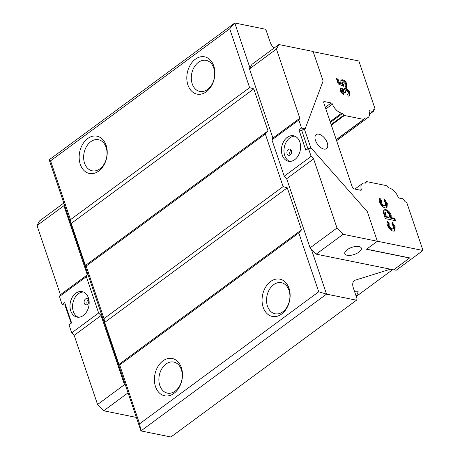 <?xml version="1.0" encoding="UTF-8"?>
<svg xmlns="http://www.w3.org/2000/svg" width="460" height="460" viewBox="0 0 460 460"><rect width="100%" height="100%" fill="white"/><g stroke="black" fill="none" stroke-linecap="round" stroke-linejoin="round"><path stroke-width="0.69" d="M377.338 241.23L422.993 250.487L406.703 202.365L406.255 202.273A2.219 1.19 -126.4 0 1 404.633 201.06L403.339 199.283A0.949 0.512 53.6 0 0 402.649 198.76L399.245 198.07A1.271 0.684 -126.4 0 1 398.061 196.909A9.832 5.284 53.6 0 0 388.849 187.881A9.832 5.284 53.6 0 0 388.827 187.881A1.271 0.684 -126.4 0 1 388.113 187.439L386.601 185.88A0.949 0.512 53.6 0 0 386.066 185.552L366.804 181.648A0.949 0.512 53.6 0 0 366.516 181.694A0.949 0.512 53.6 0 0 366.43 181.792L365.827 182.919A1.271 0.684 -126.4 0 1 365.711 183.051A1.271 0.684 -126.4 0 1 365.326 183.114A9.832 5.284 53.6 0 0 365.309 183.109A9.832 5.284 53.6 0 0 362.319 183.603A9.832 5.284 53.6 0 0 361.296 189.451A1.271 0.684 -126.4 0 1 361.169 190.21A1.271 0.684 -126.4 0 1 360.784 190.273L353.907 188.876A1.587 0.851 -126.4 0 1 352.377 187.306L323.742 102.712A1.587 0.851 -126.4 0 1 323.874 101.654A1.587 0.851 -126.4 0 1 324.358 101.574L331.229 102.971A1.271 0.684 -126.4 0 1 332.419 104.132A9.832 5.284 53.6 0 0 341.648 113.166A1.271 0.684 -126.4 0 1 341.653 113.166A1.271 0.684 -126.4 0 1 342.366 113.603L343.879 115.161A0.949 0.512 53.6 0 0 344.413 115.489L363.676 119.399A0.949 0.512 53.6 0 0 363.964 119.347A0.949 0.512 53.6 0 0 364.05 119.249L364.653 118.122A1.271 0.684 -126.4 0 1 364.763 117.99A1.271 0.684 -126.4 0 1 365.148 117.927A1.271 0.684 -126.4 0 1 365.154 117.927A9.832 5.284 53.6 0 0 368.161 117.444A9.832 5.284 53.6 0 0 369.179 111.59A1.271 0.684 -126.4 0 1 369.311 110.837A1.271 0.684 -126.4 0 1 369.696 110.768L373.1 111.458A0.949 0.512 53.6 0 0 373.388 111.412A0.949 0.512 53.6 0 0 373.514 111.165L373.71 109.693A2.219 1.19 -126.4 0 1 374.009 109.118A2.219 1.19 -126.4 0 1 374.681 109.003L375.136 109.095L358.846 60.973L313.191 51.715M358.961 252.097A8.723 3.755 -18.7 0 1 350.434 255.34A8.723 3.755 -18.7 0 1 344.81 253.702A8.723 3.755 -18.7 0 1 347.191 249.711A8.723 3.755 -18.7 0 1 355.712 246.468A8.723 3.755 -18.7 0 1 361.336 248.107A8.723 3.755 -18.7 0 1 358.961 252.097M354.648 291.789L358.225 291.801L356.235 296.476L392.633 269.652M84.295 303.295A3.174 2.3 -78.5 0 0 85.819 304.819A3.174 2.3 -78.5 0 0 88.205 303.468A3.174 2.3 -78.5 0 0 88.602 300.121A3.174 2.3 -78.5 0 0 87.078 298.603A3.174 2.3 -78.5 0 0 84.686 299.954A3.174 2.3 -78.5 0 0 84.295 303.295M87.343 304.44A3.174 2.3 101.5 0 1 87.078 303.859A3.174 2.3 101.5 0 1 88.331 299.546M88.4 297.856A13.001 9.43 101.5 0 1 86.785 311.57A13.001 9.43 101.5 0 1 76.987 317.107A13.001 9.43 101.5 0 1 70.748 310.868A13.001 9.43 101.5 0 1 72.358 297.16A13.001 9.43 101.5 0 1 82.156 291.623A13.001 9.43 101.5 0 1 88.4 297.856M78.298 317.245A13.001 9.43 101.5 0 1 73.312 311.391A13.001 9.43 101.5 0 1 74.503 298.442A13.001 9.43 101.5 0 1 83.415 292.002M323.892 149.08A8.723 4.686 53.6 0 0 326.542 148.643A8.723 4.686 53.6 0 0 326.376 140.8A8.723 4.686 53.6 0 0 318.843 134.171A8.723 4.686 53.6 0 0 316.192 134.602A8.723 4.686 53.6 0 0 316.359 142.445A8.723 4.686 53.6 0 0 323.892 149.08M287.109 153.801A3.174 2.3 -78.5 0 0 288.633 155.325A3.174 2.3 -78.5 0 0 291.025 153.973A3.174 2.3 -78.5 0 0 291.416 150.627A3.174 2.3 -78.5 0 0 289.892 149.103A3.174 2.3 -78.5 0 0 287.506 150.454A3.174 2.3 -78.5 0 0 287.109 153.801M291.151 150.052A3.174 2.3 -78.5 0 0 289.892 154.364A3.174 2.3 -78.5 0 0 290.156 154.939M282.175 155.026A13.001 9.43 -78.5 0 0 288.42 161.264A13.001 9.43 -78.5 0 0 298.212 155.721A13.001 9.43 -78.5 0 0 299.828 142.013A13.001 9.43 -78.5 0 0 293.583 135.775A13.001 9.43 -78.5 0 0 283.791 141.312A13.001 9.43 -78.5 0 0 282.175 155.026M294.843 136.16A13.001 9.43 -78.5 0 0 285.936 142.594A13.001 9.43 -78.5 0 0 284.74 155.549A13.001 9.43 -78.5 0 0 289.725 161.397M80.276 164.346A19.027 13.8 -78.5 0 0 98.699 171.091A19.027 13.8 -78.5 0 0 106.11 145.302A19.027 13.8 -78.5 0 0 87.688 138.558A19.027 13.8 -78.5 0 0 80.276 164.346M84.571 163.196A15.858 11.5 -78.5 0 0 92.184 170.798A15.858 11.5 -78.5 0 0 104.127 164.047A15.858 11.5 -78.5 0 0 106.099 147.327A15.858 11.5 -78.5 0 0 98.486 139.719A15.858 11.5 -78.5 0 0 86.537 146.475A15.858 11.5 -78.5 0 0 84.571 163.196M187.927 84.996A19.027 13.8 -78.5 0 0 206.35 91.741A19.027 13.8 -78.5 0 0 213.762 65.953A19.027 13.8 -78.5 0 0 195.339 59.208A19.027 13.8 -78.5 0 0 187.927 84.996M192.222 83.846A15.858 11.5 -78.5 0 0 199.835 91.448A15.858 11.5 -78.5 0 0 211.778 84.698A15.858 11.5 -78.5 0 0 213.75 67.976A15.858 11.5 -78.5 0 0 206.137 60.369A15.858 11.5 -78.5 0 0 194.189 67.125A15.858 11.5 -78.5 0 0 192.222 83.846M263.177 307.32A19.027 13.8 -78.5 0 0 281.601 314.065A19.027 13.8 -78.5 0 0 289.018 288.276A19.027 13.8 -78.5 0 0 270.589 281.531A19.027 13.8 -78.5 0 0 263.177 307.32M267.473 306.164A15.858 11.5 -78.5 0 0 275.086 313.772A15.858 11.5 -78.5 0 0 287.034 307.016A15.858 11.5 -78.5 0 0 289.001 290.294A15.858 11.5 -78.5 0 0 281.388 282.687A15.858 11.5 -78.5 0 0 269.439 289.443A15.858 11.5 -78.5 0 0 267.473 306.164M155.526 386.67A19.027 13.8 -78.5 0 0 173.949 393.415A19.027 13.8 -78.5 0 0 181.361 367.626A19.027 13.8 -78.5 0 0 162.938 360.881A19.027 13.8 -78.5 0 0 155.526 386.67M159.821 385.514A15.858 11.5 -78.5 0 0 167.434 393.122A15.858 11.5 -78.5 0 0 179.383 386.365A15.858 11.5 -78.5 0 0 181.349 369.644A15.858 11.5 -78.5 0 0 173.736 362.043A15.858 11.5 -78.5 0 0 161.788 368.793A15.858 11.5 -78.5 0 0 159.821 385.514M375.136 109.095L373.641 110.199M63.813 203.044L39.451 221.001L37.007 225.555L60.409 294.693L59.432 296.516L62.134 304.514L64.918 305.078L71.202 323.236M409.705 258.037L366.476 249.268L377.349 241.258L343.108 234.312L316.192 254.15L393.668 269.859L409.659 257.899L366.608 249.17M278.869 44.528L276.425 49.082L299.828 118.214L298.845 120.037L301.553 128.035L298.971 129.938L305.854 150.276L308.436 148.373L311.219 148.936L304.687 130.036L323.11 81.006L313.11 51.468L278.869 44.528L251.953 64.365L249.51 68.919L272.912 138.052L271.935 139.874L284.234 176.209L286.678 178.721L310.08 247.859L316.192 254.15M62.134 304.514L64.722 302.605L71.605 322.943L69.017 324.846L71.725 332.844L98.641 313.007L101.085 315.525L124.487 384.658L125.712 385.917L49.174 159.798L234.767 23L249.998 68.005M59.432 296.516L86.342 276.678L98.641 313.007M71.725 332.844L74.175 335.363L97.572 404.495L103.69 410.786L128.052 392.828M103.69 410.786L136.373 417.416M64.918 305.078L65.429 304.698M346.357 90.436C345.431 90.591 345.259 91.425 345.839 92.931L344.327 92.627L342.459 90.189L341.998 91.178L343.269 92.684L343.965 94.743L342.067 93.541L340.365 90.833L340.653 88.262L341.659 88.113L344.074 90.034L344.546 88.533L345.673 88.377C347.622 89.016 349.048 90.54 349.956 92.949L349.68 95.91L348.226 96.157L347.53 94.099L348.174 93.932L348.289 92.512L346.357 90.436L345.184 90.988L345.006 92.765M342.459 90.189L341.429 90.718M385.342 218.632L384.56 216.315L385.399 216.487L383.416 213.29L383.853 209.881L385.779 209.628C388.119 210.266 389.907 212.031 391.149 214.923L391.167 217.655L394.749 218.385L395.537 220.702L385.342 218.632M387.429 225.164C386.825 223.393 386.894 222.094 387.648 221.26L389.131 223.347L389.125 225.498C389.798 227.292 390.856 228.401 392.299 228.833L393.306 228.7L393.484 226.498L391.891 223.951L392.253 222.347L395.163 226.797L394.789 230.891L393.07 231.15C390.523 230.322 388.642 228.327 387.429 225.164M379.586 201.986C378.982 200.215 379.051 198.915 379.805 198.087L381.282 200.175L381.282 202.32C381.955 204.113 383.013 205.229 384.456 205.66L385.457 205.522L385.635 203.32L384.042 200.778L384.41 199.174L387.32 203.619L386.946 207.713L385.227 207.972C382.674 207.149 380.794 205.154 379.586 201.986M343.729 86.296L338.244 83.927L336.478 78.7L337.985 79.005L339.204 82.599L341.067 83.398L340.739 82.668L341.073 79.988L342.568 79.798C344.528 80.356 346.012 81.851 347.018 84.272L346.725 87.296L345.868 87.596L345.075 85.249L345.351 83.829L343.321 81.868L342.591 81.966L342.418 83.151L343.459 84.623L343.729 86.296M310.759 147.579L367.35 211.721L377.349 241.258M308.436 148.373L311.144 156.371L313.593 158.884L336.99 228.022L343.108 234.312M311.305 249.119L326.537 294.124L356.5 300.202L357.109 299.063L353.383 288.063A11.098 5.963 -126.4 0 1 354.292 280.646A11.098 5.963 -126.4 0 1 355.281 280.151L390.408 269.198M283.113 186.593L265.311 133.992L86.175 266.029L103.983 318.63L283.113 186.593L287.281 187.835L104.702 322.414L118.927 364.441L301.507 229.862L287.281 187.835M50.571 160.833L70.483 219.667L249.619 87.63L229.701 28.796L50.571 160.833L49.174 159.798M273.884 48.202A11.098 5.963 -126.4 0 1 269.98 41.647L266.254 30.647L264.73 29.078L234.767 23L229.701 28.796M318.722 291.784L298.804 232.955L119.675 364.993L139.587 423.827L318.722 291.784L326.537 294.124L140.944 430.922L170.907 437L356.5 300.202M422.993 250.487L396.186 270.244L393.8 269.761M139.587 423.827L140.944 430.922L125.712 385.917M86.175 266.029L85.433 265.477L268.007 130.899L253.788 88.878L71.208 223.456L85.433 265.477M71.208 223.456L70.483 219.667M119.675 364.993L118.927 364.441M104.702 322.414L103.983 318.63M268.007 130.899L265.311 133.992M301.507 229.862L298.804 232.955M249.619 87.63L253.788 88.878M276.425 49.082L249.51 68.919M299.828 118.214L272.912 138.052M298.845 120.037L271.935 139.874M311.144 156.371L284.234 176.209M313.593 158.884L286.678 178.721M336.99 228.022L310.08 247.859M304.796 129.956L304.336 128.599L301.553 128.035M304.336 128.599L301.754 130.508L307.93 148.747M301.754 130.508L298.971 129.938M387.182 221.996L388.481 223.824L389.131 223.347M388.481 223.824L388.481 225.975L389.125 225.498M388.481 225.975C389.154 227.769 390.212 228.879 391.65 229.31L392.299 228.833M391.65 229.31L393.306 228.7M392.052 223.244L394.519 227.274L395.163 226.797M394.519 227.274L394.456 231.075M384.773 216.947L385.399 216.487M383.571 210.157L385.129 210.105L385.779 209.628M385.129 210.105C387.469 210.743 389.263 212.508 390.5 215.401L391.149 214.923M390.5 215.401L390.523 218.132L391.167 217.655M390.523 218.132L394.105 218.862L394.749 218.385M394.105 218.862L394.668 220.524M385.503 212.077L384.853 212.554L384.635 214.613C385.302 216.303 386.314 217.338 387.671 217.712L389.384 217.097L389.597 215.015C388.907 213.336 387.883 212.307 386.532 211.939L385.503 212.077L385.284 214.141C385.952 215.826 386.963 216.861 388.32 217.235L389.384 217.097M384.635 214.613L385.284 214.141M387.671 217.712L388.32 217.235M379.339 198.818L380.638 200.646L381.282 200.175M380.638 200.646L380.638 202.797L381.282 202.32M380.638 202.797C381.311 204.591 382.369 205.7 383.807 206.132L384.456 205.66M383.807 206.132L385.457 205.522M384.209 200.065L386.676 204.096L387.32 203.619M386.676 204.096L386.613 207.903M341.815 90.666L341.354 91.655L341.998 91.178M341.354 91.655L342.619 93.162L343.269 92.684M342.619 93.162L342.999 94.288M340.365 88.579L341.659 88.113M341.015 88.584L343.43 90.505L344.074 90.034M344.264 88.843L345.673 88.377M345.029 88.855C346.972 89.493 348.398 91.017 349.307 93.426L349.956 92.949M349.307 93.426L349.312 96.094M336.697 79.35L337.341 79.482L337.985 79.005M337.341 79.482L338.56 83.076L339.204 82.599M338.56 83.076L340.423 83.87L341.067 83.398M340.785 80.287L341.924 80.276L342.568 79.798M341.924 80.276C343.884 80.834 345.368 82.323 346.374 84.749L347.018 84.272M346.374 84.749L346.346 87.492M342.591 81.966L341.941 82.438L341.774 83.628L342.418 83.151M341.774 83.628L342.809 85.1L343.459 84.623M342.809 85.1L342.953 85.957M64.406 204.809L63.917 205.718L87.32 274.856L86.342 276.678M97.572 404.495L124.487 384.658M74.175 335.363L101.085 315.525M60.409 294.693L87.32 274.856M37.007 225.555L63.917 205.718M330.148 121.641L341.648 113.166M355.281 280.151L353.522 281.445M323.656 102.091L324.358 101.574M325.306 107.335L331.229 102.971M325.858 108.968L332.419 104.132M330.412 122.412L342.366 113.603M331.137 124.551L343.879 115.161M331.332 125.131L344.413 115.489M336.237 139.621L363.676 119.399M364.498 118.41L365.154 117.927M369.138 111.182L369.696 110.768M369.547 114.08L373.1 111.458M373.704 109.727L374.681 109.003M364.757 183.028L366.43 181.792M360.318 190.175L361.296 189.451M348.174 93.932L347.524 94.409M336.283 139.754L363.964 119.347M336.605 140.702L368.161 117.444M369.541 114.247L373.388 111.412M364.711 183.022L366.516 181.694M354.89 189.077L362.319 183.603"/></g></svg>

